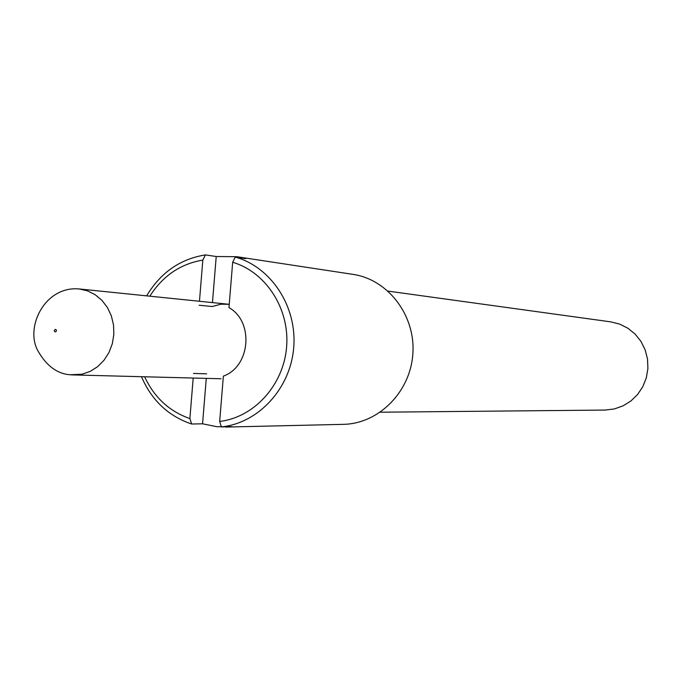 <?xml version="1.0" encoding="UTF-8"?>
<svg xmlns="http://www.w3.org/2000/svg" width="682" height="682" viewBox="0 0 682 682"><rect width="100%" height="100%" fill="white"/><g stroke="black" fill="none" stroke-linecap="round" stroke-linejoin="round"><path stroke-width="1.02" d="M380.343 412.209L605.122 410.061L614.26 408.97L622.973 405.901L630.876 401.007L637.593 394.494L642.819 386.66L646.314 377.871L647.9 368.519L647.516 359.039L645.172 349.866L640.986 341.435L635.155 334.12L627.934 328.255L619.682 324.112L610.757 321.861L388.084 291.112M193.569 373.438L206.637 373.838M206.262 378.442L202.563 423.803L191.651 424.016L189.886 418.569L193.185 378.109M79.078 288.946L87.449 290.839L95.165 294.692L101.933 300.336L107.406 307.488L111.337 315.826L113.519 324.939L113.851 334.393L112.317 343.728L108.984 352.483L104.022 360.249L97.671 366.652L90.237 371.375L82.096 374.205L70.11 374.768C57.45 373.813 46.913 366.174 38.499 351.844C24.202 328.562 44.296 285.775 79.121 288.946L229.237 304.317L221.019 304.189L212.136 306.516L199.135 305.238M199.459 301.248L202.827 260.081L205.453 254.906L216.22 256.517L212.46 302.578M216.22 256.517L236.773 256.705L245.75 258.657L235.256 257.063L232.673 262.263L228.973 307.616C254.156 321.64 250.482 366.549 223.372 376.123L219.672 421.45L221.377 426.915L232.016 426.668L217.132 426.744L202.563 423.803M221.053 378.757L71.312 374.878M221.377 426.915C258.555 423.113 290.506 388.425 293.712 347.564C297.199 306.721 271.325 267.097 235.256 257.063M225.887 427.068L343.276 424.349C378.8 423.795 410.632 391.715 412.874 353.489C415.517 315.297 388.024 279.424 352.867 274.352L236.773 256.705M205.453 254.906C180.142 258.981 160.551 272.63 146.673 295.852M141.498 376.771C151.745 400.445 168.463 416.19 191.651 424.016M219.672 421.45C254.207 417.384 283.618 384.989 286.602 347.002C289.841 309.031 266.099 272.101 232.673 262.263M202.827 260.081C180.38 263.908 162.717 275.946 149.835 296.176M144.678 376.856C154.345 397.529 169.409 411.434 189.886 418.569M55.276 331.887L54.432 331.341L54.304 330.267L55.481 329.389L56.316 329.935L56.453 331.009L55.276 331.887"/></g></svg>
